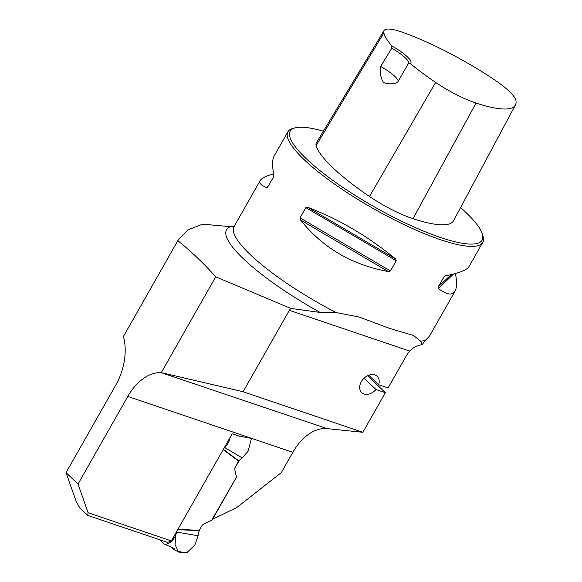 <?xml version="1.0" encoding="UTF-8"?>
<svg xmlns="http://www.w3.org/2000/svg" width="582" height="582" viewBox="0 0 582 582"><rect width="100%" height="100%" fill="white"/><g stroke="black" fill="none" stroke-linecap="round" stroke-linejoin="round"><path stroke-width="0.87" d="M234.073 226.543L230.385 226.674L202.616 224.165L187.826 229.948L178.427 239.624L123.413 336.512L178.412 239.653M78.017 484.071L66.05 472.635L76.126 501.298L79.632 507.642L87.751 515.39L167.521 542.402L171.334 540.918L88.093 512.727L78.017 484.071L127.793 396.444A47.608 30.591 -71.3 0 1 161.258 372.676L215.711 276.821L290.76 308.387L320.144 312.439L335.974 312.505A112.028 24.626 -150.4 0 1 234.008 226.667L260.205 180.551C261.573 178.216 266.054 175.982 273.649 173.851M88.093 512.727L87.751 515.39M368.741 375.266L378.671 384.753L388.078 387.939L406.287 355.878A22.407 16.449 133.7 0 1 409.699 351.07L289.349 310.322L243.094 391.744L362.87 432.302L385.379 392.69L367.635 375.739M161.258 372.676L327.128 428.628L362.87 432.302M327.128 428.628A47.608 30.591 -71.3 0 0 292.833 452.33L251.78 438.428L239.253 436.165L232.196 433.779L171.334 540.918M239.486 460.064L234.582 468.692L236.474 477.167L212.554 519.275L236.743 507.548L281.317 472.599L292.833 452.33M215.711 276.821C203.816 263.471 191.202 251.417 177.874 240.657M420.728 341.205L422.19 344.653L425.653 340.034A112.028 24.626 -150.4 0 1 420.728 341.205L413.409 335.414L389.867 328.488L359.13 317.037L335.974 312.505M455.451 273.475C457.001 281.979 456.855 287.886 455.015 291.218L429.451 336.214L425.653 340.034M422.19 344.653C417.287 345.33 413.118 347.469 409.699 351.07M364.121 378.176L375.972 389.503L385.379 392.69M378.671 384.753A11.204 8.221 133.7 0 0 377.187 376.365A11.204 8.221 133.7 0 0 363.503 378.78A11.204 8.221 133.7 0 0 361.713 392.566A11.204 8.221 133.7 0 0 375.972 389.503M243.094 391.744L162.785 372.982M66.05 472.635L115.825 385.015A47.608 30.591 -71.3 0 0 123.413 336.512M127.793 396.444L251.78 438.428L251.446 439.01M173.378 549.212L180.02 552.718L187.688 552.398L194.803 545.065L197.771 536.815L199.102 530.646L201.532 526.317A4.198 3.085 133.7 0 1 203.853 524.098L211.724 520.17L236.474 477.167M323.388 131.19A110.347 24.262 29.6 0 0 295.365 127.8L293.175 128.346A112.028 24.626 29.6 0 0 287.93 131.743A112.028 24.626 29.6 0 0 334.017 183.723A112.028 24.626 29.6 0 0 440.341 239.638A112.028 24.626 29.6 0 0 482.74 242.41A112.028 24.626 29.6 0 0 482.973 236.161L482.318 234A110.347 24.262 29.6 0 0 460.573 207.599M390.413 270.965L388.187 271.518C351.783 264.854 322.581 247.692 300.574 220.04L300.028 217.857L305.841 207.629L307.791 207.338C338.811 219.123 368.013 236.285 395.404 258.815L396.226 260.736L390.413 270.965L300.028 217.857M455.015 291.218C452.33 295.692 446.772 294.79 438.348 288.505L438.057 287.101L444.306 276.363M444.626 276.152L443.87 276.865L445.565 275.803C459.125 273.045 466.902 270.033 468.903 266.774L482.74 242.41M287.93 131.743L274.093 156.107C272.165 159.584 272.092 165.848 273.853 174.913L273.605 176.826L267.429 187.491M267.793 187.062L266.636 187.615C261.02 185.338 258.874 182.988 260.205 180.551M408.164 63.918L410.172 63.474A24.088 5.296 29.6 0 0 391.882 45.993L391.744 48.226L380.657 66.435C379.842 72.765 380.737 78.032 383.327 82.222C387.299 84.274 392.021 84.375 397.491 82.528L408.164 63.918A22.407 4.925 -150.4 0 0 408.615 63.474A22.407 4.925 -150.4 0 0 391.744 48.226M391.882 45.993A109.001 23.964 -150.4 0 1 383.844 32.948A44.588 9.799 -150.4 0 1 384.018 30.584A44.588 9.799 -150.4 0 1 401.675 32.01A109.001 23.964 -150.4 0 1 493.354 79.028A44.588 9.799 -150.4 0 1 515.95 100.613A109.001 23.964 -150.4 0 1 515.412 105.007A109.001 23.964 -150.4 0 1 476.04 103.072A44.588 9.799 -150.4 0 1 435.62 82.418A109.001 23.964 -150.4 0 1 410.172 63.474M384.018 30.584L316.302 142.939A47.964 10.541 29.6 0 0 316.121 145.478A112.377 24.706 29.6 0 0 369.497 196.483A47.964 10.541 29.6 0 0 412.98 218.701A112.377 24.706 29.6 0 0 453.574 220.694L515.412 105.007M295.365 127.8A110.347 24.262 29.6 0 0 326.575 175.749A110.347 24.262 29.6 0 0 440.327 237.427A110.347 24.262 29.6 0 0 482.318 234M380.657 66.435A22.407 4.925 -150.4 0 1 398.233 81.24M290.76 308.387L289.349 310.322M159.803 539.79L164.299 544.09A13.793 8.861 108.7 0 0 176.71 532.094L177.059 530.849M223.917 448.366L224.732 447.558A13.793 8.861 108.7 0 0 230.254 437.206M236.299 465.12L238.766 460.828L223.153 449.202M197.938 535.746L176.71 532.094M170.912 546.971L173.385 549.197L174.258 548.702L172.628 547.698L164.299 544.09M251.439 438.362L248.107 451.232L242.17 457.874L224.732 447.558M199.102 530.646L177.452 529.656M242.17 457.874L238.766 460.828M175.771 534.916L175.051 544.49L178.318 551.489L186.596 552.9L194.803 545.065L197.771 536.815L199.24 530.348L177.903 529.358M320.144 312.439A117.004 25.724 -150.4 0 1 230.385 226.674M383.844 32.948L316.121 145.478M435.62 82.418L369.497 196.483M476.04 103.072L412.98 218.701M395.404 258.815L307.791 207.338M396.226 260.736L305.841 207.629M388.187 271.518L300.574 220.04M453.611 273.969L438.348 288.505M451.225 274.566L438.057 287.101M266.636 187.615L268.469 185.869M223.19 449.646L238.584 461.089M359.116 317.081L361.597 317.918M412.063 335.006L413.395 335.458"/></g></svg>
